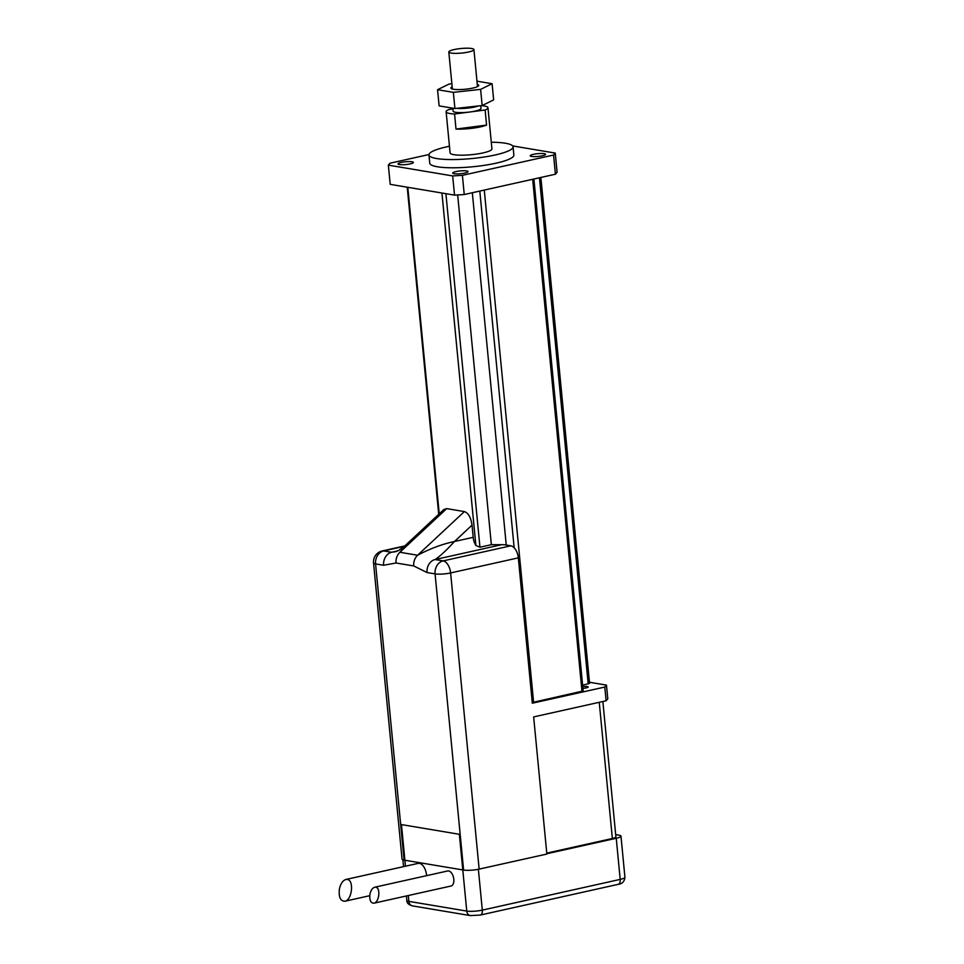 <?xml version="1.0" encoding="UTF-8"?>
<svg xmlns="http://www.w3.org/2000/svg" width="964" height="964" viewBox="0 0 964 964"><rect width="100%" height="100%" fill="white"/><g stroke="black" fill="none" stroke-linecap="round" stroke-linejoin="round"><path stroke-width="1.45" d="M375.683 887.205C380.84 887.627 379.25 902.412 373.96 903.184C370.718 903.123 369.369 900.219 369.899 894.471C370.742 890.435 372.345 888.025 374.683 887.229L375.683 887.205M347.233 879.433C354.27 880.024 352.089 900.195 344.883 901.232C340.461 901.159 338.617 897.195 339.352 889.35C340.497 883.855 342.666 880.566 345.871 879.481L347.233 879.433M345.871 879.481L418.147 863.383A10.508 5.808 77.4 0 1 426.522 875.686M374.683 887.229L447.694 870.962A7.7 4.254 77.4 0 1 453.526 877.565A7.7 4.254 77.4 0 1 451.056 886.012L373.96 903.184M546.757 853.116L612.357 838.499A8.411 1.53 -5.5 0 0 615.9 836.885L602.862 701.491M615.683 834.607L618.924 835.161A11.207 2.049 -5.5 0 1 620.973 836.113A11.207 2.049 -5.5 0 1 616.249 838.27L546.817 853.73M373.538 562.964L402.048 859.153A11.207 2.049 -5.5 0 0 404.097 860.105L375.574 563.916A11.207 9.11 -80.5 0 1 383.636 550.926A11.207 6.194 -102.6 0 0 382.25 550.95A11.207 11.207 0 0 0 373.538 562.964A11.207 2.049 -5.5 0 0 375.574 563.916L383.612 565.266L396.047 562.988L413.737 565.952A11.207 9.11 -80.5 0 1 417.593 555.24C430.197 548.588 442.488 544.009 454.466 541.515C446.537 550.227 440.078 556.24 435.101 559.542L501.726 544.696A10.652 1.94 174.5 0 1 504.642 544.768L510.836 545.805L443.139 560.891A11.207 9.11 99.5 0 0 435.077 573.893A11.207 2.049 -5.5 0 0 450.622 572.941A11.207 6.194 -102.6 0 0 443.139 560.891L435.101 559.542A11.207 9.11 -80.5 0 0 427.04 572.544L435.077 573.893L463.6 870.07A11.207 2.049 -5.5 0 0 479.144 869.118L450.622 572.941L518.331 557.855A11.207 6.194 -102.6 0 0 510.836 545.805M413.737 565.952L427.04 572.544M383.612 565.266A11.207 9.11 -80.5 0 1 391.673 552.264L383.636 550.926L404.278 546.323M396.047 562.988A11.207 9.11 -80.5 0 1 399.903 552.276L446.694 508.618L464.383 511.583C468.359 512.981 470.902 517.499 472.023 525.127L473.191 537.334A11.207 6.194 -102.6 0 0 475.879 545.491L479.952 547.215L491.351 544.684L501.726 544.696M397.096 551.275L393.649 552.047L398.698 550.456L405.229 545.54L399.903 552.276L417.593 555.24L464.383 511.583M405.229 545.54L443.862 509.522L446.694 508.618M589.462 682.259L606.477 685.115L604.802 687.055L532.321 703.202L518.331 557.855M463.6 870.07L404.097 860.105M479.144 869.118L546.853 854.044L533.646 716.915L606.127 700.768L604.802 687.055M606.477 685.115L607.802 698.828L606.127 700.768M454.128 49.574A12.604 2.302 174.5 0 1 467.046 48.2A12.604 2.302 174.5 0 1 473.927 49.574A12.604 2.302 174.5 0 1 461.587 53.068A12.604 2.302 174.5 0 1 448.814 51.996A12.604 2.302 174.5 0 1 454.128 49.574M476.457 106.16A12.604 2.302 174.5 0 1 458.43 108.149M478.301 105.968A14.014 2.555 174.5 0 1 456.587 108.354M480.735 105.691L481 108.402A14.014 2.555 174.5 0 1 469.842 112.005A14.014 2.555 174.5 0 1 453.104 111.089L452.827 108.185M452.899 108.98L448.983 109.486A21.015 3.832 174.5 0 0 446.127 111.764A21.015 3.832 174.5 0 0 454.562 113.993L485.121 110.004L486.567 125.091L456.008 129.08L454.562 113.993M481.446 105.618A21.015 3.832 174.5 0 1 487.965 107.739A21.015 3.832 174.5 0 1 485.121 110.004M486.567 125.091A21.015 3.832 174.5 0 1 456.008 129.08M487.965 107.739L491.929 148.878A21.015 3.832 174.5 0 1 471.372 154.698A21.015 3.832 174.5 0 1 450.092 152.902L446.127 111.764M491.291 142.226A42.259 7.7 174.5 0 1 513.065 146.841A42.259 7.7 174.5 0 1 471.745 158.554A42.259 7.7 174.5 0 1 428.956 154.939A42.259 7.7 174.5 0 1 446.754 146.829A42.259 7.7 174.5 0 1 449.453 146.251M513.065 146.841L513.86 155.059A42.259 7.7 174.5 0 1 472.541 166.784A42.259 7.7 174.5 0 1 429.739 163.169L428.956 154.939M512.679 145.938L555.252 153.071L557.096 172.279L555.421 174.219L464.25 194.535L454.526 195.126L390.203 184.353L388.347 165.145L390.034 163.205L428.968 154.529M455.972 171.592A7.7 1.41 -5.5 0 0 452.719 173.062A7.7 1.41 -5.5 0 0 460.527 173.725A7.7 1.41 -5.5 0 0 468.058 171.592A7.7 1.41 -5.5 0 0 463.865 170.749A7.7 1.41 -5.5 0 0 455.972 171.592M533.466 154.324A7.7 1.41 -5.5 0 0 530.224 155.794A7.7 1.41 -5.5 0 0 538.02 156.457A7.7 1.41 -5.5 0 0 545.564 154.324A7.7 1.41 -5.5 0 0 541.358 153.481A7.7 1.41 -5.5 0 0 533.466 154.324M401.289 162.422A7.7 1.41 -5.5 0 0 398.048 163.904A7.7 1.41 -5.5 0 0 405.844 164.567A7.7 1.41 -5.5 0 0 413.387 162.434A7.7 1.41 -5.5 0 0 409.182 161.59A7.7 1.41 -5.5 0 0 401.289 162.422M555.252 153.071L553.577 155.023L462.395 175.328L452.682 175.93L388.347 165.145M555.421 174.219L553.577 155.023M464.25 194.535L462.395 175.328M454.526 195.126L452.682 175.93M540.864 177.46L589.57 683.343L582.618 685.223M533.887 179.015L583.172 690.971L532.261 702.515M582.931 688.38A4.904 0.892 -5.5 0 0 588.173 686.983A4.904 0.892 -5.5 0 0 582.762 686.609M437.56 89.712L439.126 105.883L454.912 108.534L453.345 92.351L437.56 89.712L449.043 84.073L451.875 83.76M476.963 81.181L492.098 83.723L480.614 89.363L453.345 92.351M454.912 108.534L482.169 105.534L493.652 99.895L492.098 83.723M482.169 105.534L480.614 89.363M452.176 86.808A14.014 2.555 -5.5 0 0 450.887 88.061A14.014 2.555 -5.5 0 0 465.07 89.254A14.014 2.555 -5.5 0 0 478.771 85.374A14.014 2.555 -5.5 0 0 477.276 84.398M405.47 866.202L401.458 824.594L459.358 834.294L466.757 911.076L408.857 901.376A5.603 4.555 99.5 0 0 412.496 905.895L470.384 915.595A5.603 4.555 -80.5 0 1 466.757 911.076A11.207 2.049 174.5 0 0 482.301 910.124A5.603 3.097 -102.6 0 1 480.301 915.053L470.384 915.595M408.29 895.532L408.857 901.376A11.207 2.049 174.5 0 1 406.82 900.424C406.736 902.991 408.628 904.81 412.496 905.895M480.301 915.053L618.201 884.337A5.603 3.097 -102.6 0 0 620.201 879.397L482.301 910.124L478.373 869.287M620.973 836.113L624.925 877.252A11.207 2.049 174.5 0 1 620.201 879.397L616.249 838.27M599.247 702.298L612.357 838.499M396.987 551.083L391.673 552.264M473.191 537.334L454.466 541.515L472.023 525.127M475.879 545.491L441.934 193.017M439.235 513.836L407.796 187.293M479.952 547.215L445.91 193.68M491.351 544.684L457.671 194.933M506.245 545.034L472.324 192.728M588.197 683.982L539.454 177.774M581.991 691.513L532.67 179.28M533.598 702.286L484.277 190.065M514.149 547.769L479.807 191.065M369.742 895.689L344.883 901.232M624.925 877.252C624.479 881.53 622.238 883.892 618.201 884.337M402.904 859.828L403.567 866.624M406.386 895.954L406.82 900.424M382.25 550.95L404.772 545.937M438.716 514.33L407.218 187.197M477.493 86.615L473.927 49.574M452.381 89.025L448.814 51.996"/></g></svg>
